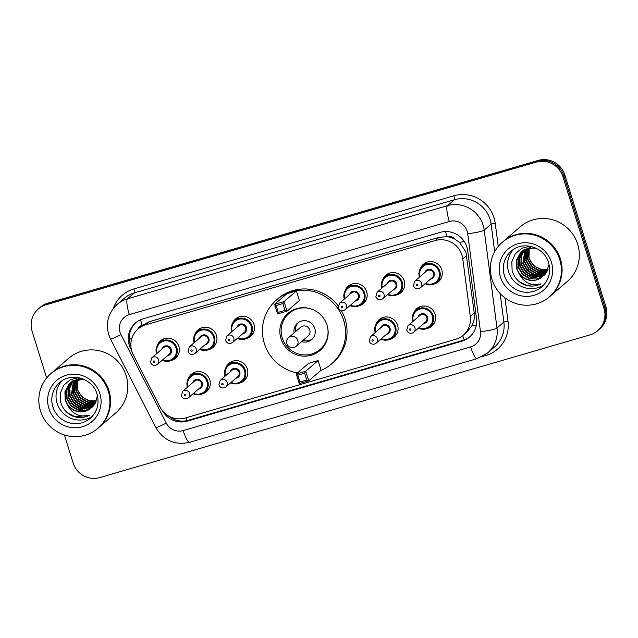 <?xml version="1.0" encoding="UTF-8"?>
<svg xmlns="http://www.w3.org/2000/svg" width="638" height="638" viewBox="0 0 638 638"><rect width="100%" height="100%" fill="white"/><g stroke="black" fill="none" stroke-linecap="round" stroke-linejoin="round"><path stroke-width="0.96" d="M376.093 324.016A11.54 11.253 49.2 0 1 397.57 325.181A11.54 11.253 49.2 0 1 389.435 339.488M225.852 367.743A11.54 11.253 49.2 0 1 247.329 368.908A11.54 11.253 49.2 0 1 239.194 383.215M188.298 378.677A11.54 11.253 49.2 0 1 209.774 379.841A11.54 11.253 49.2 0 1 201.64 394.148M413.655 313.083A11.54 11.253 49.2 0 1 435.132 314.247A11.54 11.253 49.2 0 1 426.997 328.554M194.949 334.272A11.54 11.253 49.2 0 1 216.426 335.436A11.54 11.253 49.2 0 1 208.291 349.744M157.387 345.198A11.54 11.253 49.2 0 1 178.863 346.37A11.54 11.253 49.2 0 1 170.729 360.677M345.182 290.537A11.54 11.253 49.2 0 1 366.659 291.702A11.54 11.253 49.2 0 1 358.524 306.009M232.503 323.338A11.54 11.253 49.2 0 1 253.98 324.503A11.54 11.253 49.2 0 1 245.845 338.81M382.744 279.603A11.54 11.253 49.2 0 1 404.221 280.776A11.54 11.253 49.2 0 1 396.086 295.083M420.306 268.678A11.54 11.253 49.2 0 1 441.783 269.842A11.54 11.253 49.2 0 1 433.641 284.149M463.292 335.149A21.628 21.094 -130.8 0 0 470.302 316.504L462.789 258.876A21.628 21.094 -130.8 0 0 461.984 255.208A21.628 21.094 -130.8 0 0 435.236 240.566L145.767 324.822A21.628 21.094 -130.8 0 0 138.047 329.001A21.628 21.094 -130.8 0 0 133.254 354.792L159.907 406.853A21.628 21.094 -130.8 0 0 185.227 418.018L455.572 339.328A21.628 21.094 -130.8 0 0 463.292 335.149L466.928 332.007L471.937 325.651C473.986 321.696 474.76 317.517 474.241 313.114L465.892 251.843L459.448 242.288L454.503 238.939A7.209 7.034 -130.8 0 0 446.951 236.578A21.628 4.378 -106.2 0 1 445.523 231.554M446.951 236.578L446.592 236.682A21.628 21.094 49.2 0 1 454.503 238.939M138.047 329.001L141.676 325.874A21.628 21.094 49.2 0 1 142.521 325.189L142.162 325.292A7.209 7.034 -130.8 0 0 137.712 329.296M446.592 236.682L438.872 237.424L149.404 321.68L142.521 325.189M162.363 410.649A21.628 21.094 -130.8 0 0 187.317 421.128L461.792 341.234A21.628 21.094 -130.8 0 0 469.504 337.047A21.628 21.094 -130.8 0 0 476.522 318.41L467.686 250.694A21.628 21.094 -130.8 0 0 466.888 247.026A21.628 21.094 -130.8 0 0 440.14 232.384L143.199 318.809A21.628 21.094 -130.8 0 0 135.479 322.995A21.628 21.094 -130.8 0 0 130.686 348.779L131.643 350.645M46.654 377.967L32.107 331.274A21.628 21.094 49.2 0 1 38.32 308.967A21.628 21.094 49.2 0 1 46.04 304.781L536.207 162.116A21.628 21.094 49.2 0 1 562.955 176.758L603.955 308.393A21.628 21.094 49.2 0 1 597.742 330.699A21.628 21.094 49.2 0 1 590.022 334.886L99.855 477.559A21.628 21.094 49.2 0 1 73.107 462.909L64.406 434.972M38.32 308.967L40.258 307.301A21.628 21.094 49.2 0 1 47.978 303.114L538.145 160.441A21.628 21.094 49.2 0 1 564.893 175.091L605.893 306.726L604.928 307.564A21.628 21.094 49.2 0 1 598.707 329.862A21.628 21.094 49.2 0 0 604.928 307.564L563.92 175.928L604.928 307.564L603.955 308.393M538.145 160.441L537.18 161.278A21.628 21.094 49.2 0 1 563.92 175.928A21.628 21.094 49.2 0 0 537.18 161.278L47.005 303.951L537.18 161.278L536.207 162.116M39.293 308.138A21.628 21.094 49.2 0 1 47.005 303.951A21.628 21.094 49.2 0 0 39.293 308.138M130.902 346.314A21.628 21.094 49.2 0 1 135.966 322.589M469.983 336.625A21.628 21.094 49.2 0 1 462.757 340.397L188.29 420.29A21.628 21.094 49.2 0 1 168.001 415.617M605.893 306.726A21.628 21.094 49.2 0 1 599.68 329.033L597.742 330.699M502.951 241.738A36.055 35.154 49.2 0 1 503.015 241.682A36.055 35.154 49.2 0 1 560.451 259.124A36.055 35.154 49.2 0 1 550.1 296.287A36.055 35.154 49.2 0 1 550.036 296.343M503.015 241.682L520.257 226.817A36.055 35.154 49.2 0 1 577.693 244.258A36.055 35.154 49.2 0 1 567.334 281.422L550.1 296.287M502.345 242.257L502.896 241.786A36.055 35.154 49.2 0 1 560.331 259.227A36.055 35.154 49.2 0 1 549.98 296.391L549.43 296.861A36.055 35.154 49.2 0 1 491.994 279.428A36.055 35.154 49.2 0 1 502.345 242.257A36.055 35.154 49.2 0 1 559.789 259.698A36.055 35.154 49.2 0 1 549.43 296.861M543.847 284.891A23.51 22.928 49.2 0 1 508.622 271.82A23.51 22.928 49.2 0 1 513.375 249.546M531.693 246.571L522.355 251.213L518.383 258.621L518.614 267.083L522.953 274.348L530.202 278.495L543.903 275.552M522.442 251.053L517.992 258.956L518.231 267.41L522.57 274.675L529.819 278.83L537.156 278.989L543.712 275.72L545.498 273.885M523.487 250.319L519.85 257.608L520.145 265.759L524.484 273.016L531.733 277.171L544.637 274.85M523.272 250.463L519.491 257.808L519.763 266.086L524.101 273.351L531.35 277.498L544.453 275.026M524.372 249.793L521.278 256.819L521.685 264.435L526.023 271.692L533.272 275.847L545.323 274.093M524.149 249.921L520.919 257.018L521.302 264.762L525.64 272.027L532.889 276.174L545.155 274.284M525.305 249.322L523.224 263.111L527.562 270.368L534.811 274.523L545.913 273.311M525.066 249.434L522.841 263.438L527.179 270.703L534.429 274.85L545.769 273.511M526.278 248.9L524.755 261.779L529.093 269.045L536.343 273.2L546.455 272.466M526.031 248.995L524.372 262.114L528.711 269.38L535.96 273.527L546.327 272.681M527.307 248.533L526.294 260.456L530.633 267.721L537.882 271.868L546.973 271.541M527.044 248.621L525.911 260.79L530.25 268.048L537.499 272.203L546.846 271.78M528.384 248.23L527.833 259.132L532.172 266.397L539.421 270.544L547.436 270.544M528.105 248.294L527.451 259.467L531.789 266.724L539.038 270.879L547.324 270.799M547.851 269.483L540.952 269.22L535.88 266.875A16.301 15.894 49.2 0 1 529.197 257.959A16.301 15.894 49.2 0 1 529.269 248.038M529.229 248.046L528.982 258.143L533.32 265.4L540.569 269.555L547.755 269.754M534.628 247.544L522.036 251.356L520.433 252.863L516.461 260.28L516.692 268.742L518.997 273.582C523.846 282.722 531.143 286.159 540.888 283.902C535.784 286.382 530.473 286.757 524.954 285.011C518.367 282.243 514.092 277.41 512.115 270.504L511.82 261.811L515.249 253.876L521.772 248.278L530.178 246.228M521.844 251.524L516.844 259.953L517.075 268.407C519.763 278.678 532.882 283.87 541.239 277.721A16.301 15.894 49.2 0 1 518.997 273.582M536.119 248.206L528.447 248.214L521.653 251.691M523.383 250.2L522.825 250.718M524.731 249.043L524.165 249.554M523.981 249.729L523.447 250.271M541.239 277.721L546.479 272.434L548.704 265.256M525.369 258.597L524.444 253.685M531.789 273.901L537.89 276.358M530.25 275.225L536.351 277.682M524.396 266.054L529.556 272.043M533.583 274.603L538.639 276.318M539.549 276.477L541.279 276.669M522.857 267.378L528.017 273.367M519.276 281.693L526.741 285.322L540.888 283.902M297.444 372.975A42.18 41.135 49.2 0 1 264.339 343.475A42.18 41.135 49.2 0 1 276.453 299.988A42.18 41.135 49.2 0 1 343.659 320.388A42.18 41.135 49.2 0 1 331.545 363.883A42.18 41.135 49.2 0 1 320.595 370.606M276.453 299.988L277.905 298.736A42.18 41.135 49.2 0 1 338.132 305.698M341.418 310.642A42.18 41.135 49.2 0 1 345.11 319.136A42.18 41.135 49.2 0 1 332.996 362.631L331.545 363.883M327.047 325.228A24.515 23.909 49.2 0 1 320.005 350.501A24.515 23.909 49.2 0 1 280.951 338.642A24.515 23.909 49.2 0 1 287.993 313.37A24.515 23.909 49.2 0 1 327.047 325.228M282.889 303.536L276.11 305.514L278.248 312.373L285.026 310.395L282.889 303.536L284.062 301.567L287.052 311.161L299.389 300.522L296.399 290.928L286.909 293.687L274.571 304.326L284.062 301.567L296.399 290.928M304.589 373.198L297.81 375.168L299.94 382.026L306.719 380.057L304.589 373.198L305.754 371.22L308.744 380.822L321.089 370.184L318.099 360.582L308.609 363.349L296.263 373.988L305.754 371.22L318.099 360.582M285.026 310.395L287.052 311.161L277.562 313.928L274.571 304.326L276.11 305.514M306.719 380.057L308.744 380.822L299.254 383.582L296.263 373.988L297.81 375.168M299.94 382.026L299.254 383.582M278.248 312.373L277.562 313.928M327.485 326.808A23.797 23.199 49.2 0 1 320.14 349.433A23.797 23.199 49.2 0 1 282.227 337.925A23.797 23.199 49.2 0 1 289.062 313.394A23.797 23.199 49.2 0 1 312.524 309.454M301.614 341.609A10.814 10.543 -130.8 0 0 314.773 328.45A10.814 10.543 -130.8 0 0 294.078 332.869M294.094 347.431A5.766 5.622 -130.8 0 0 296.152 346.314L308.13 335.987A5.766 5.622 -130.8 0 0 309.789 330.045A5.766 5.622 -130.8 0 0 300.594 327.254L288.615 337.582A5.766 5.766 0 0 0 293.998 347.487A5.766 5.766 0 0 0 296.152 346.314A5.766 5.622 -130.8 0 0 290.673 336.465A5.766 5.622 -130.8 0 0 288.615 337.582M298.297 322.629A10.814 10.543 -130.8 0 0 295.53 331.616M303.066 340.357A10.814 10.543 -130.8 0 0 312.365 338.945M51.431 373.158A36.055 35.154 49.2 0 1 51.487 373.11A36.055 35.154 49.2 0 1 108.931 390.544A36.055 35.154 49.2 0 1 98.571 427.715A36.055 35.154 49.2 0 1 98.507 427.763M51.487 373.11L68.729 358.245A36.055 35.154 49.2 0 1 126.164 375.678A36.055 35.154 49.2 0 1 115.813 412.85L98.571 427.715M50.825 373.685L51.367 373.214A36.055 35.154 49.2 0 1 108.803 390.647A36.055 35.154 49.2 0 1 98.451 427.819L97.909 428.289A36.055 35.154 49.2 0 1 40.465 410.848A36.055 35.154 49.2 0 1 50.825 373.685A36.055 35.154 49.2 0 1 108.261 391.118A36.055 35.154 49.2 0 1 97.909 428.289M92.319 416.311A23.51 22.928 49.2 0 1 57.101 403.248A23.51 22.928 49.2 0 1 61.846 380.974M71.121 382.321L66.854 390.049L67.086 398.503L71.424 405.768L78.673 409.923L92.374 406.972M70.914 382.481L66.472 390.376L66.703 398.838L71.041 406.103L78.291 410.25L85.628 410.417L92.183 407.14L93.969 405.313M71.966 381.747L68.322 389.036L68.625 397.179L72.963 404.444L80.213 408.591L93.108 406.27M71.751 381.891L67.963 389.236L68.242 397.514L72.58 404.771L79.83 408.926L92.933 406.454M72.852 381.221L69.749 388.247L70.156 395.855L74.494 403.12L81.744 407.267L93.802 405.521M72.62 381.349L69.39 388.446L69.773 396.19L74.112 403.447L81.361 407.602L93.627 405.712M73.777 380.742L71.695 394.531L76.034 401.796L83.283 405.943L94.384 404.739M73.537 380.854L71.312 394.866L75.651 402.123L82.9 406.278L94.249 404.939M74.75 380.32L73.234 393.207L77.573 400.473L84.822 404.62L94.934 403.886M74.502 380.423L72.852 393.542L77.19 400.8L84.431 404.955L94.799 404.109M75.778 379.953L74.766 391.884L79.104 399.149L86.353 403.296L95.445 402.969M75.515 380.041L74.383 392.211L78.721 399.476L85.971 403.623L95.317 403.2M76.855 379.65L76.305 390.56L80.643 397.817L87.892 401.972L95.907 401.972M76.584 379.722L75.922 390.887L80.26 398.152L87.51 402.299L95.796 402.227M96.322 400.903L89.432 400.648L84.352 398.295A16.301 15.894 49.2 0 1 77.669 389.379A16.301 15.894 49.2 0 1 77.748 379.458M77.7 379.466L77.453 389.563L81.8 396.828L89.041 400.975L96.226 401.182M83.1 378.964L70.515 382.784L68.904 384.291L64.932 391.708L65.164 400.162L67.476 405.002C72.317 414.142 79.614 417.587 89.368 415.322C84.264 417.81 78.953 418.177 73.434 416.431C66.846 413.663 62.564 408.83 60.594 401.924L60.291 393.231L63.728 385.296L70.252 379.706L78.649 377.648M70.324 382.952L65.315 391.373L65.547 399.835C68.234 410.106 81.361 415.298 89.711 409.149A16.301 15.894 49.2 0 1 67.476 405.002M84.591 379.634L76.919 379.634L70.132 383.119M71.855 381.628L71.304 382.146M80.173 377.991L71.097 382.298M73.203 380.463L72.636 380.974M72.453 381.149L71.919 381.699M89.711 409.149L94.95 403.862L97.175 396.676M73.841 390.017L72.915 385.105M80.26 405.321L86.361 407.786M78.721 406.645L84.83 409.11M72.868 397.482L78.027 403.471M82.055 406.031L87.111 407.738M88.028 407.897L89.759 408.097M71.336 398.806L76.488 404.795M67.748 413.113L75.212 416.75L89.368 415.322M466.721 255.479L462.789 258.876M129.299 339.44A21.628 1.156 -27.1 0 0 131.906 338.228M464.225 339.91A21.628 4.378 -106.2 0 1 462.702 335.636M471.937 325.651A21.628 2.68 -7.4 0 0 476.371 324.989M187.181 420.578A21.628 4.378 -106.2 0 1 186.144 417.754M459.448 242.288A21.628 2.68 -7.4 0 0 464.336 241.603M142.162 325.292A21.628 4.378 -106.2 0 1 140.607 319.758M438.872 237.424L435.236 240.566M474.241 313.114L470.302 316.504M149.404 321.68L145.767 324.822M467.152 231.251A14.419 14.06 -130.8 0 0 449.319 221.482L129.323 314.622A14.419 14.06 -130.8 0 0 120.981 334.607L166.279 423.114A14.419 14.06 -130.8 0 0 183.162 430.562L470.645 346.881A14.419 14.06 -130.8 0 0 480.47 331.664L467.686 233.691A14.419 14.06 -130.8 0 0 467.152 231.251M129.323 314.622A14.419 2.919 73.8 0 1 127.472 298.831L447.469 205.683A28.838 28.128 49.2 0 1 483.133 225.214A28.838 28.128 49.2 0 1 484.202 230.095L491.1 224.153A28.838 28.128 -130.8 0 0 490.024 219.273A28.838 28.128 -130.8 0 0 454.368 199.742L134.363 292.882A28.838 28.128 -130.8 0 0 124.075 298.464L117.177 304.406A28.838 28.128 49.2 0 1 127.472 298.831L134.363 292.882A3.605 0.726 -106.2 0 0 133.9 288.934L453.905 195.794A3.605 0.726 -106.2 0 1 454.368 199.742L447.469 205.683A14.419 2.919 73.8 0 0 449.319 221.482M117.177 304.406C108.388 312.708 105.557 322.732 108.683 334.487L110.565 339.089A14.419 0.774 -27.1 0 0 120.981 334.607M453.905 195.794A32.442 31.637 49.2 0 1 494.019 217.765A32.442 31.637 49.2 0 1 495.224 223.252L498.254 246.451M504.961 297.858L508.007 321.233A32.442 31.637 49.2 0 1 485.901 355.47L482.424 356.483M113.293 308.505A32.442 31.637 49.2 0 1 133.9 288.934M562.955 176.758L564.893 175.091M46.04 304.781L47.978 303.114M467.686 233.691A14.419 1.786 -7.4 0 0 484.202 230.095L496.986 328.076L503.876 322.126L500.144 293.504M480.47 331.664A14.419 1.786 -7.4 0 0 496.986 328.076A28.838 28.128 49.2 0 1 487.631 352.926L494.522 346.984A28.838 28.128 -130.8 0 0 503.876 322.126A3.605 0.447 172.6 0 1 508.007 321.233M494.689 251.699L491.1 224.153A3.605 0.447 172.6 0 1 495.224 223.252M485.582 354.529A3.605 0.726 -106.2 0 1 485.901 355.47M110.565 339.089L155.863 427.596A14.419 0.774 -27.1 0 0 166.279 423.114M183.162 430.562A14.419 2.919 73.8 0 0 189.614 442.317L477.096 358.644L487.631 352.926M470.645 346.881A14.419 2.919 73.8 0 0 477.096 358.644M462.757 340.397L461.792 341.234M188.29 420.29L187.317 421.128M131.141 348.388L130.686 348.779M504.387 275.472A23.51 22.928 49.2 0 1 511.142 251.236C522.57 240.382 544.31 246.826 548.552 262.689C551.065 272.251 548.832 280.305 541.845 286.845A23.51 22.928 49.2 0 1 504.387 275.472M500.391 276.98A27.115 26.437 49.2 0 1 517.857 243.78A27.115 26.437 49.2 0 1 551.384 262.138A27.115 26.437 49.2 0 1 533.918 295.346A27.115 26.437 49.2 0 1 500.391 276.98M52.866 406.9A23.51 22.928 49.2 0 1 59.613 382.656C71.041 371.81 92.781 378.254 97.024 394.117C99.536 403.671 97.303 411.725 90.317 418.265A23.51 22.928 49.2 0 1 52.866 406.9M48.871 408.408A27.115 26.437 49.2 0 1 66.336 375.2A27.115 26.437 49.2 0 1 99.863 393.566A27.115 26.437 49.2 0 1 82.398 426.766A27.115 26.437 49.2 0 1 48.871 408.408M419.429 277.107A10.814 10.543 49.2 0 1 422.539 265.95A10.814 10.543 49.2 0 1 439.773 271.182A10.814 10.543 49.2 0 1 425.107 283.735L429.43 284.843L436.663 282.339L440.962 278.631M425.57 283.336A10.096 9.841 -130.8 0 0 438.976 271.485A10.096 9.841 -130.8 0 0 426.607 264.618A10.096 9.841 -130.8 0 0 419.924 276.78M424.733 272.625A5.048 4.921 49.2 0 1 434.223 272.865A5.048 4.921 49.2 0 1 430.387 279.181M420.33 287.85L432.181 277.634A4.322 4.219 -130.8 0 0 433.425 273.168A4.322 4.219 -130.8 0 0 426.535 271.078L414.676 281.302A4.322 4.219 49.2 0 1 421.574 283.392A4.322 4.219 49.2 0 1 420.33 287.85C417.268 289.644 414.955 288.974 413.384 285.848L414.676 281.302M416.223 285.298A0.718 0.702 -130.8 0 0 417.108 285.784A0.718 0.702 -130.8 0 0 417.579 284.899A0.718 0.702 -130.8 0 0 416.686 284.412A0.718 0.702 -130.8 0 0 416.223 285.298M381.899 288.113A10.814 10.543 49.2 0 1 384.977 276.884A10.814 10.543 49.2 0 1 402.211 282.116A10.814 10.543 49.2 0 1 387.545 294.668L391.868 295.777L399.109 293.265L403.399 289.564M388.008 294.27A10.096 9.841 -130.8 0 0 401.414 282.419A10.096 9.841 -130.8 0 0 389.044 275.552A10.096 9.841 -130.8 0 0 382.361 287.714M387.178 283.559A5.048 4.921 49.2 0 1 396.669 283.798A5.048 4.921 49.2 0 1 392.825 290.115M382.768 298.783L394.627 288.559A4.322 4.219 -130.8 0 0 395.871 284.101A4.322 4.219 -130.8 0 0 388.973 282.012L377.122 292.236A4.322 4.219 49.2 0 1 384.012 294.325A4.322 4.219 49.2 0 1 382.768 298.783C379.714 300.578 377.401 299.908 375.822 296.782L377.122 292.236M378.661 296.231A0.718 0.702 -130.8 0 0 379.554 296.718A0.718 0.702 -130.8 0 0 380.017 295.833A0.718 0.702 -130.8 0 0 379.124 295.346A0.718 0.702 -130.8 0 0 378.661 296.231M351.713 284.117L347.423 287.818C344.185 290.848 343.14 294.573 344.305 298.991L344.329 299.055A10.814 10.543 49.2 0 1 347.423 287.818A10.814 10.543 49.2 0 1 364.649 293.049A10.814 10.543 49.2 0 1 349.991 305.602L354.313 306.711L361.547 304.198L365.837 300.498M350.453 305.195A10.096 9.841 -130.8 0 0 363.851 293.352A10.096 9.841 -130.8 0 0 351.49 286.486A10.096 9.841 -130.8 0 0 344.799 298.648M349.616 294.493A5.048 4.921 49.2 0 1 359.106 294.732A5.048 4.921 49.2 0 1 355.27 301.048M345.214 309.717L357.065 299.493A4.322 4.219 -130.8 0 0 358.309 295.035A4.322 4.219 -130.8 0 0 351.418 292.946L339.56 303.162A4.322 4.219 49.2 0 1 346.45 305.259A4.322 4.219 49.2 0 1 345.214 309.717C342.151 311.511 339.839 310.842 338.268 307.707L339.56 303.162M341.099 307.157A0.718 0.702 -130.8 0 0 341.992 307.652A0.718 0.702 -130.8 0 0 342.454 306.766A0.718 0.702 -130.8 0 0 341.569 306.28A0.718 0.702 -130.8 0 0 341.099 307.157M231.634 331.768A10.814 10.543 49.2 0 1 234.744 320.619A10.814 10.543 49.2 0 1 251.978 325.843A10.814 10.543 49.2 0 1 237.312 338.395M237.775 337.996A10.096 9.841 -130.8 0 0 251.173 326.146A10.096 9.841 -130.8 0 0 238.811 319.279A10.096 9.841 -130.8 0 0 232.12 331.441M236.937 327.286A5.048 4.921 49.2 0 1 246.428 327.533A5.048 4.921 49.2 0 1 242.592 333.841M232.535 342.51L244.386 332.294A4.322 4.219 -130.8 0 0 245.63 327.828A4.322 4.219 -130.8 0 0 238.74 325.739L226.881 335.963A4.322 4.219 49.2 0 1 233.771 338.052A4.322 4.219 49.2 0 1 232.535 342.51C229.473 344.305 227.16 343.635 225.589 340.509L226.881 335.963M228.42 339.958A0.718 0.702 -130.8 0 0 229.313 340.445A0.718 0.702 -130.8 0 0 229.784 339.56A0.718 0.702 -130.8 0 0 228.89 339.073A0.718 0.702 -130.8 0 0 228.42 339.958M194.08 342.702A10.814 10.543 49.2 0 1 197.182 331.545A10.814 10.543 49.2 0 1 214.416 336.776A10.814 10.543 49.2 0 1 199.75 349.329L204.072 350.437L211.306 347.933L215.604 344.225M200.212 348.93A10.096 9.841 -130.8 0 0 213.618 337.079A10.096 9.841 -130.8 0 0 201.249 330.213A10.096 9.841 -130.8 0 0 194.566 342.375M199.383 338.22A5.048 4.921 49.2 0 1 208.873 338.459A5.048 4.921 49.2 0 1 205.029 344.775M194.973 353.444L206.832 343.22A4.322 4.219 -130.8 0 0 208.068 338.762A4.322 4.219 -130.8 0 0 201.177 336.673L189.319 346.897A4.322 4.219 49.2 0 1 196.217 348.986A4.322 4.219 49.2 0 1 194.973 353.444C191.918 355.238 189.598 354.569 188.027 351.442L189.319 346.897M190.866 350.892A0.718 0.702 -130.8 0 0 191.759 351.379A0.718 0.702 -130.8 0 0 192.221 350.493A0.718 0.702 -130.8 0 0 191.328 350.007A0.718 0.702 -130.8 0 0 190.866 350.892M156.517 353.627A10.814 10.543 49.2 0 1 159.62 342.478A10.814 10.543 49.2 0 1 176.854 347.71A10.814 10.543 49.2 0 1 162.188 360.263L166.518 361.371L173.751 358.859L178.042 355.159M162.658 359.856A10.096 9.841 -130.8 0 0 176.056 348.013A10.096 9.841 -130.8 0 0 163.687 341.147A10.096 9.841 -130.8 0 0 157.004 353.308M161.821 349.153A5.048 4.921 49.2 0 1 171.311 349.393A5.048 4.921 49.2 0 1 167.467 355.709M157.411 364.378L169.269 354.154A4.322 4.219 -130.8 0 0 170.513 349.696A4.322 4.219 -130.8 0 0 163.615 347.606L151.764 357.822A4.322 4.219 49.2 0 1 158.655 359.92A4.322 4.219 49.2 0 1 157.411 364.378C154.356 366.172 152.043 365.502 150.464 362.368L151.764 357.822M153.303 361.818A0.718 0.702 -130.8 0 0 154.197 362.312A0.718 0.702 -130.8 0 0 154.659 361.427A0.718 0.702 -130.8 0 0 153.766 360.941A0.718 0.702 -130.8 0 0 153.303 361.818M420.187 306.663L415.888 310.363C412.65 313.394 411.614 317.118 412.77 321.528L412.794 321.6A10.814 10.543 49.2 0 1 415.888 310.363A10.814 10.543 49.2 0 1 433.122 315.595A10.814 10.543 49.2 0 1 418.456 328.139M418.919 327.741A10.096 9.841 -130.8 0 0 432.325 315.898A10.096 9.841 -130.8 0 0 419.956 309.023A10.096 9.841 -130.8 0 0 413.272 321.193M418.081 317.038A5.048 4.921 49.2 0 1 427.58 317.277A5.048 4.921 49.2 0 1 423.736 323.594M425.538 322.038A4.322 4.219 -130.8 0 0 426.774 317.58A4.322 4.219 -130.8 0 0 419.884 315.483L408.025 325.707A4.322 4.219 49.2 0 1 414.923 327.804A4.322 4.219 49.2 0 1 413.679 332.262L425.538 322.038M410.928 329.312A0.718 0.702 -130.8 0 0 410.035 328.817A0.718 0.702 -130.8 0 0 409.572 329.702A0.718 0.702 -130.8 0 0 410.465 330.189A0.718 0.702 -130.8 0 0 410.928 329.312M375.224 332.446A10.814 10.543 49.2 0 1 378.326 321.297A10.814 10.543 49.2 0 1 395.56 326.528A10.814 10.543 49.2 0 1 380.894 339.073M381.357 338.674A10.096 9.841 -130.8 0 0 394.762 326.831A10.096 9.841 -130.8 0 0 382.393 319.957A10.096 9.841 -130.8 0 0 375.71 332.119M380.527 327.972A5.048 4.921 49.2 0 1 390.017 328.211A5.048 4.921 49.2 0 1 386.173 334.519M387.976 332.972A4.322 4.219 -130.8 0 0 389.22 328.514A4.322 4.219 -130.8 0 0 382.321 326.417L370.471 336.641A4.322 4.219 49.2 0 1 377.361 338.73A4.322 4.219 49.2 0 1 376.117 343.196L387.976 332.972M373.366 340.237A0.718 0.702 -130.8 0 0 372.472 339.751A0.718 0.702 -130.8 0 0 372.01 340.636A0.718 0.702 -130.8 0 0 372.903 341.123A0.718 0.702 -130.8 0 0 373.366 340.237M232.384 361.323L228.093 365.024C224.855 368.054 223.818 371.779 224.975 376.189L224.999 376.26A10.814 10.543 49.2 0 1 228.093 365.024A10.814 10.543 49.2 0 1 245.327 370.255A10.814 10.543 49.2 0 1 230.661 382.8M231.123 382.401A10.096 9.841 -130.8 0 0 244.521 370.558A10.096 9.841 -130.8 0 0 232.16 363.692A10.096 9.841 -130.8 0 0 225.469 375.854M230.286 371.699A5.048 4.921 49.2 0 1 239.776 371.938A5.048 4.921 49.2 0 1 235.94 378.254M237.735 376.699A4.322 4.219 -130.8 0 0 238.979 372.241A4.322 4.219 -130.8 0 0 232.088 370.144L220.23 380.368A4.322 4.219 49.2 0 1 227.128 382.465A4.322 4.219 49.2 0 1 225.884 386.923L237.735 376.699M223.133 383.972A0.718 0.702 -130.8 0 0 222.239 383.486A0.718 0.702 -130.8 0 0 221.777 384.363A0.718 0.702 -130.8 0 0 222.662 384.85A0.718 0.702 -130.8 0 0 223.133 383.972M194.829 372.249L190.531 375.957C187.293 378.988 186.256 382.712 187.412 387.122L187.436 387.194A10.814 10.543 49.2 0 1 190.531 375.957A10.814 10.543 49.2 0 1 207.765 381.189A10.814 10.543 49.2 0 1 193.099 393.734M193.561 393.335A10.096 9.841 -130.8 0 0 206.967 381.492A10.096 9.841 -130.8 0 0 194.598 374.618A10.096 9.841 -130.8 0 0 187.915 386.78M192.732 382.633A5.048 4.921 49.2 0 1 202.222 382.872A5.048 4.921 49.2 0 1 198.378 389.18M200.18 387.633A4.322 4.219 -130.8 0 0 201.425 383.175A4.322 4.219 -130.8 0 0 194.526 381.077L182.675 391.301A4.322 4.219 49.2 0 1 189.566 393.391A4.322 4.219 49.2 0 1 188.322 397.857L200.18 387.633M185.57 394.906A0.718 0.702 -130.8 0 0 184.677 394.412A0.718 0.702 -130.8 0 0 184.215 395.297A0.718 0.702 -130.8 0 0 185.108 395.783A0.718 0.702 -130.8 0 0 185.57 394.906M155.863 427.596C163.663 440.563 174.908 445.468 189.614 442.317M289.062 313.394L292.818 310.156M320.14 349.433L323.897 346.195M419.445 277.195L419.421 277.123C418.265 272.705 419.302 268.989 422.539 265.95L426.838 262.25M381.883 288.121L381.859 288.057C380.703 283.639 381.739 279.915 384.977 276.884L389.276 273.184M253.166 333.291L248.868 337L241.635 339.504L237.296 338.403M231.626 331.784C230.462 327.366 231.506 323.649 234.744 320.619L239.035 316.911M194.064 342.718C192.907 338.299 193.944 334.583 197.182 331.545L201.48 327.844M156.509 353.651C155.345 349.233 156.382 345.509 159.62 342.478L163.918 338.778M408.025 325.707L406.733 330.253L407.602 331.816C409.492 333.618 411.518 333.77 413.679 332.262M418.44 328.155L422.723 329.256L430.012 326.744L434.311 323.043M382.625 317.588L378.326 321.297C375.088 324.327 374.051 328.052 375.216 332.462M370.471 336.641L369.171 341.186L370.048 342.75C371.938 344.552 373.956 344.703 376.117 343.196M380.886 339.089L385.169 340.182L392.458 337.677L396.748 333.977M220.23 380.368L218.938 384.913L219.807 386.476C221.697 388.279 223.723 388.43 225.884 386.923M230.645 382.816L234.928 383.916L242.217 381.404L246.515 377.704M182.675 391.301L181.375 395.847L182.245 397.41C184.135 399.213 186.16 399.364 188.322 397.857M193.091 393.75L197.365 394.842L204.654 392.338L208.953 388.638"/></g></svg>
